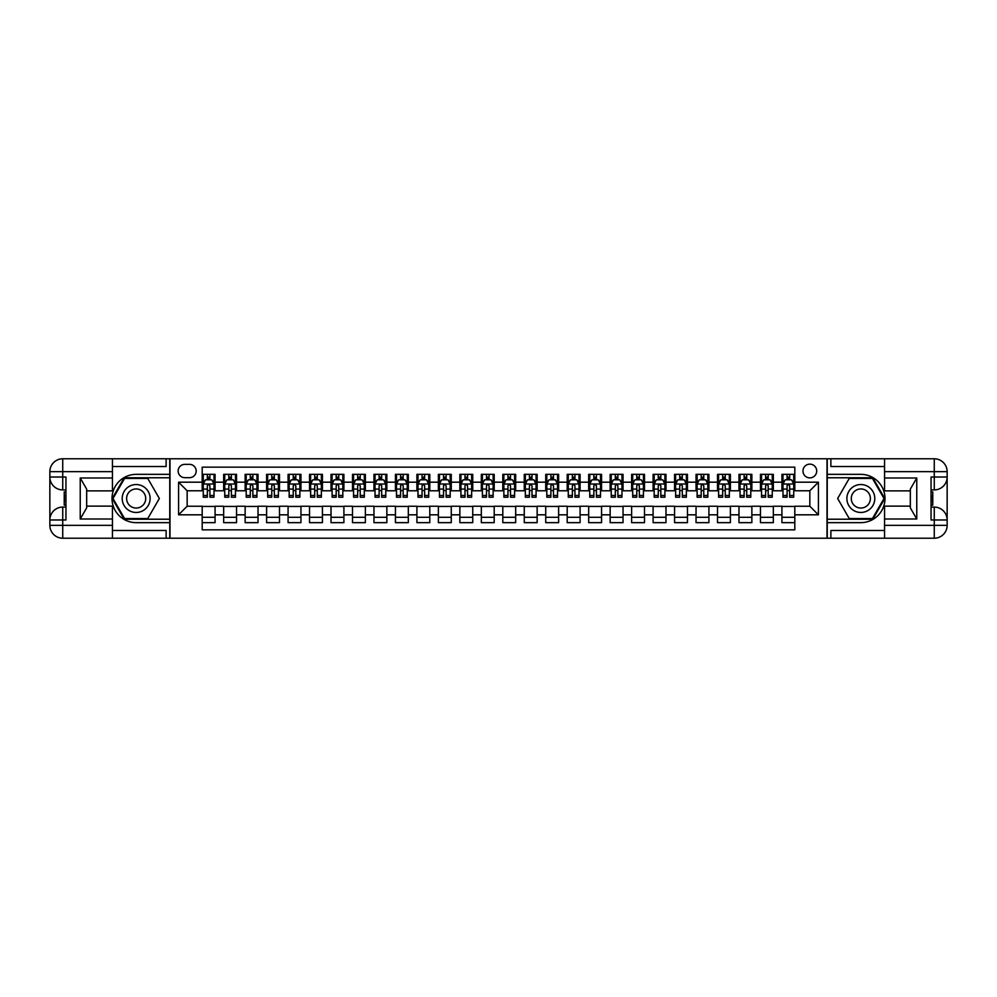 <?xml version="1.0" encoding="UTF-8"?>
<svg xmlns="http://www.w3.org/2000/svg" width="997" height="997" viewBox="0 0 997 997"><rect width="100%" height="100%" fill="white"/><g stroke="black" fill="none" stroke-linecap="round" stroke-linejoin="round"><path stroke-width="1.5" d="M809.838 464.141A6.867 6.867 0 0 0 802.971 471.02A6.867 6.867 0 0 0 809.838 477.887A6.867 6.867 0 0 0 816.705 471.02A6.867 6.867 0 0 0 809.838 464.141M112.437 530.491L166.125 530.491L166.125 538.218L884.563 538.218L884.563 525.344L934.264 525.344L934.264 519.973L931.048 519.973L931.048 477.027L934.264 477.027L934.264 471.656L884.563 471.656L884.563 477.999L916.766 477.999L916.766 519.001L910.323 507.847L910.323 489.153L916.766 477.999M794.808 474.348L781.922 474.348L781.922 482.187L773.336 482.187L773.336 490.773L781.922 490.773L781.922 482.187M773.336 482.187L773.336 474.348L760.449 474.348L760.449 482.187L751.863 482.187L751.863 490.773L760.449 490.773L760.449 482.187M751.863 482.187L751.863 474.348L738.976 474.348L738.976 482.187L730.39 482.187L730.39 490.773L738.976 490.773L738.976 482.187M730.39 482.187L730.39 474.348L717.516 474.348L717.516 482.187L708.917 482.187L708.917 490.773L717.516 490.773L717.516 482.187M708.917 482.187L708.917 474.348L696.043 474.348L696.043 482.187L687.456 482.187L687.456 490.773L696.043 490.773L696.043 482.187M687.456 482.187L687.456 474.348L674.57 474.348L674.57 482.187L665.984 482.187L665.984 490.773L674.57 490.773L674.57 482.187M665.984 482.187L665.984 474.348L653.097 474.348L653.097 482.187L644.511 482.187L644.511 490.773L653.097 490.773L653.097 482.187M644.511 482.187L644.511 474.348L631.624 474.348L631.624 482.187L623.038 482.187L623.038 490.773L631.624 490.773L631.624 482.187M623.038 482.187L623.038 474.348L610.152 474.348L610.152 482.187L601.565 482.187L601.565 490.773L610.152 490.773L610.152 482.187M601.565 482.187L601.565 474.348L588.679 474.348L588.679 482.187L580.092 482.187L580.092 490.773L588.679 490.773L588.679 482.187M580.092 482.187L580.092 474.348L567.206 474.348L567.206 482.187L558.619 482.187L558.619 490.773L567.206 490.773L567.206 482.187M558.619 482.187L558.619 474.348L545.733 474.348L545.733 482.187L537.146 482.187L537.146 490.773L545.733 490.773L545.733 482.187M537.146 482.187L537.146 474.348L524.26 474.348L524.26 482.187L515.673 482.187L515.673 490.773L524.26 490.773L524.26 482.187M515.673 482.187L515.673 474.348L502.8 474.348L502.8 482.187L494.2 482.187L494.2 490.773L502.8 490.773L502.8 482.187M494.2 482.187L494.2 474.348L481.327 474.348L481.327 482.187L472.74 482.187L472.74 490.773L481.327 490.773L481.327 482.187M472.74 482.187L472.74 474.348L459.854 474.348L459.854 482.187L451.267 482.187L451.267 490.773L459.854 490.773L459.854 482.187M451.267 482.187L451.267 474.348L438.381 474.348L438.381 482.187L429.794 482.187L429.794 490.773L438.381 490.773L438.381 482.187M429.794 482.187L429.794 474.348L416.908 474.348L416.908 482.187L408.321 482.187L408.321 490.773L416.908 490.773L416.908 482.187M408.321 482.187L408.321 474.348L395.435 474.348L395.435 482.187L386.848 482.187L386.848 490.773L395.435 490.773L395.435 482.187M386.848 482.187L386.848 474.348L373.962 474.348L373.962 482.187L365.376 482.187L365.376 490.773L373.962 490.773L373.962 482.187M365.376 482.187L365.376 474.348L352.489 474.348L352.489 482.187L343.903 482.187L343.903 490.773L352.489 490.773L352.489 482.187M343.903 482.187L343.903 474.348L331.016 474.348L331.016 482.187L322.43 482.187L322.43 490.773L331.016 490.773L331.016 482.187M322.43 482.187L322.43 474.348L309.544 474.348L309.544 482.187L300.957 482.187L300.957 490.773L309.544 490.773L309.544 482.187M300.957 482.187L300.957 474.348L288.083 474.348L288.083 482.187L279.484 482.187L279.484 490.773L288.083 490.773L288.083 482.187M279.484 482.187L279.484 474.348L266.61 474.348L266.61 482.187L258.024 482.187L258.024 490.773L266.61 490.773L266.61 482.187M258.024 482.187L258.024 474.348L245.137 474.348L245.137 482.187L236.551 482.187L236.551 490.773L245.137 490.773L245.137 482.187M236.551 482.187L236.551 474.348L223.664 474.348L223.664 490.773L215.078 490.773L215.078 474.348L202.192 474.348M202.192 522.652L215.078 522.652L215.078 506.227L223.664 506.227L223.664 522.652L236.551 522.652L236.551 506.227L245.137 506.227L245.137 514.813L236.551 514.813M245.137 514.813L245.137 522.652L258.024 522.652L258.024 506.227L266.61 506.227L266.61 514.813L258.024 514.813M266.61 514.813L266.61 522.652L279.484 522.652L279.484 506.227L288.083 506.227L288.083 514.813L279.484 514.813M288.083 514.813L288.083 522.652L300.957 522.652L300.957 506.227L309.544 506.227L309.544 514.813L300.957 514.813M309.544 514.813L309.544 522.652L322.43 522.652L322.43 506.227L331.016 506.227L331.016 514.813L322.43 514.813M331.016 514.813L331.016 522.652L343.903 522.652L343.903 506.227L352.489 506.227L352.489 514.813L343.903 514.813M352.489 514.813L352.489 522.652L365.376 522.652L365.376 506.227L373.962 506.227L373.962 514.813L365.376 514.813M373.962 514.813L373.962 522.652L386.848 522.652L386.848 506.227L395.435 506.227L395.435 514.813L386.848 514.813M395.435 514.813L395.435 522.652L408.321 522.652L408.321 506.227L416.908 506.227L416.908 514.813L408.321 514.813M416.908 514.813L416.908 522.652L429.794 522.652L429.794 506.227L438.381 506.227L438.381 514.813L429.794 514.813M438.381 514.813L438.381 522.652L451.267 522.652L451.267 506.227L459.854 506.227L459.854 514.813L451.267 514.813M459.854 514.813L459.854 522.652L472.74 522.652L472.74 506.227L481.327 506.227L481.327 514.813L472.74 514.813M481.327 514.813L481.327 522.652L494.2 522.652L494.2 506.227L502.8 506.227L502.8 514.813L494.2 514.813M502.8 514.813L502.8 522.652L515.673 522.652L515.673 506.227L524.26 506.227L524.26 514.813L515.673 514.813M524.26 514.813L524.26 522.652L537.146 522.652L537.146 506.227L545.733 506.227L545.733 514.813L537.146 514.813M545.733 514.813L545.733 522.652L558.619 522.652L558.619 506.227L567.206 506.227L567.206 514.813L558.619 514.813M567.206 514.813L567.206 522.652L580.092 522.652L580.092 506.227L588.679 506.227L588.679 514.813L580.092 514.813M588.679 514.813L588.679 522.652L601.565 522.652L601.565 506.227L610.152 506.227L610.152 514.813L601.565 514.813M610.152 514.813L610.152 522.652L623.038 522.652L623.038 506.227L631.624 506.227L631.624 514.813L623.038 514.813M631.624 514.813L631.624 522.652L644.511 522.652L644.511 506.227L653.097 506.227L653.097 514.813L644.511 514.813M653.097 514.813L653.097 522.652L665.984 522.652L665.984 506.227L674.57 506.227L674.57 514.813L665.984 514.813M674.57 514.813L674.57 522.652L687.456 522.652L687.456 506.227L696.043 506.227L696.043 514.813L687.456 514.813M696.043 514.813L696.043 522.652L708.917 522.652L708.917 506.227L717.516 506.227L717.516 514.813L708.917 514.813M717.516 514.813L717.516 522.652L730.39 522.652L730.39 506.227L738.976 506.227L738.976 514.813L730.39 514.813M738.976 514.813L738.976 522.652L751.863 522.652L751.863 506.227L760.449 506.227L760.449 514.813L751.863 514.813M760.449 514.813L760.449 522.652L773.336 522.652L773.336 506.227L781.922 506.227L781.922 514.813L773.336 514.813M184.794 477.675L189.517 477.675A6.655 6.655 0 0 0 196.185 471.02A6.655 6.655 0 0 0 189.517 464.365L184.794 464.365A6.655 6.655 0 0 0 178.139 471.02A6.655 6.655 0 0 0 184.794 477.675M884.563 466.509L830.875 466.509L830.875 458.782L827.012 458.782L827.012 538.218M827.012 458.782L112.437 458.782L112.437 471.656L62.736 471.656L62.736 477.027L65.952 477.027L65.952 519.973L62.736 519.973L62.736 525.344L112.437 525.344L112.437 519.001L80.234 519.001L80.234 477.999L86.677 489.153L86.677 507.847L80.234 519.001M169.989 538.218L169.989 458.782M794.808 482.187L794.808 467.157L202.192 467.157L202.192 490.773L187.162 490.773L187.162 506.227L202.192 506.227L202.192 529.843L794.808 529.843L794.808 506.227L809.838 506.227L809.838 490.773L794.808 490.773L794.808 482.187L818.425 482.187L818.425 514.813L794.808 514.813M202.192 514.813L178.575 514.813L178.575 482.187L202.192 482.187M781.922 514.813L781.922 522.652L794.808 522.652M202.192 479.707L203.263 479.707M207.339 479.707L209.918 479.707M214.006 479.707L215.078 479.707M202.192 490.561L203.263 490.561M207.339 490.561L209.918 490.561M214.006 490.561L215.078 490.561M202.192 506.439L215.078 506.439M202.192 517.293L215.078 517.293M223.664 490.561L224.736 490.561M228.811 490.561L231.391 490.561M235.466 490.561L236.551 490.561M223.664 479.707L224.736 479.707M228.811 479.707L231.391 479.707M235.466 479.707L236.551 479.707M223.664 506.439L236.551 506.439M223.664 517.293L236.551 517.293M245.137 506.439L258.024 506.439M245.137 517.293L258.024 517.293M245.137 479.707L246.209 479.707M250.284 479.707L252.864 479.707M256.939 479.707L258.024 479.707M245.137 490.561L246.209 490.561M250.284 490.561L252.864 490.561M256.939 490.561L258.024 490.561M266.61 506.439L279.484 506.439M266.61 517.293L279.484 517.293M266.61 479.707L267.682 479.707M271.757 479.707L274.337 479.707M278.412 479.707L279.484 479.707M266.61 490.561L267.682 490.561M271.757 490.561L274.337 490.561M278.412 490.561L279.484 490.561M288.083 506.439L300.957 506.439M288.083 517.293L300.957 517.293M288.083 479.707L289.155 479.707M293.23 479.707L295.81 479.707M299.885 479.707L300.957 479.707M288.083 490.561L289.155 490.561M293.23 490.561L295.81 490.561M299.885 490.561L300.957 490.561M309.544 506.439L322.43 506.439M309.544 517.293L322.43 517.293M309.544 479.707L310.628 479.707M314.703 479.707L317.283 479.707M321.358 479.707L322.43 479.707M309.544 490.561L310.628 490.561M314.703 490.561L317.283 490.561M321.358 490.561L322.43 490.561M331.016 506.439L343.903 506.439M331.016 517.293L343.903 517.293M331.016 479.707L332.101 479.707M336.176 479.707L338.756 479.707M342.831 479.707L343.903 479.707M331.016 490.561L332.101 490.561M336.176 490.561L338.756 490.561M342.831 490.561L343.903 490.561M352.489 506.439L365.376 506.439M352.489 517.293L365.376 517.293M352.489 479.707L353.561 479.707M357.649 479.707L360.229 479.707M364.304 479.707L365.376 479.707M352.489 490.561L353.561 490.561M357.649 490.561L360.229 490.561M364.304 490.561L365.376 490.561M373.962 506.439L386.848 506.439M373.962 517.293L386.848 517.293M373.962 479.707L375.034 479.707M379.122 479.707L381.689 479.707M385.777 479.707L386.848 479.707M373.962 490.561L375.034 490.561M379.122 490.561L381.689 490.561M385.777 490.561L386.848 490.561M395.435 506.439L408.321 506.439M395.435 517.293L408.321 517.293M395.435 479.707L396.507 479.707M400.595 479.707L403.162 479.707M407.25 479.707L408.321 479.707M395.435 490.561L396.507 490.561M400.595 490.561L403.162 490.561M407.25 490.561L408.321 490.561M416.908 506.439L429.794 506.439M416.908 517.293L429.794 517.293M416.908 479.707L417.98 479.707M422.055 479.707L424.635 479.707M428.722 479.707L429.794 479.707M416.908 490.561L417.98 490.561M422.055 490.561L424.635 490.561M428.722 490.561L429.794 490.561M438.381 506.439L451.267 506.439M438.381 517.293L451.267 517.293M438.381 479.707L439.453 479.707M443.528 479.707L446.108 479.707M450.183 479.707L451.267 479.707M438.381 490.561L439.453 490.561M443.528 490.561L446.108 490.561M450.183 490.561L451.267 490.561M459.854 506.439L472.74 506.439M459.854 517.293L472.74 517.293M459.854 479.707L460.926 479.707M465.001 479.707L467.581 479.707M471.656 479.707L472.74 479.707M459.854 490.561L460.926 490.561M465.001 490.561L467.581 490.561M471.656 490.561L472.74 490.561M481.327 506.439L494.2 506.439M481.327 517.293L494.2 517.293M481.327 479.707L482.398 479.707M486.474 479.707L489.053 479.707M493.129 479.707L494.2 479.707M481.327 490.561L482.398 490.561M486.474 490.561L489.053 490.561M493.129 490.561L494.2 490.561M502.8 506.439L515.673 506.439M502.8 517.293L515.673 517.293M502.8 479.707L503.871 479.707M507.947 479.707L510.526 479.707M514.602 479.707L515.673 479.707M502.8 490.561L503.871 490.561M507.947 490.561L510.526 490.561M514.602 490.561L515.673 490.561M524.26 506.439L537.146 506.439M524.26 517.293L537.146 517.293M524.26 479.707L525.344 479.707M529.419 479.707L531.999 479.707M536.074 479.707L537.146 479.707M524.26 490.561L525.344 490.561M529.419 490.561L531.999 490.561M536.074 490.561L537.146 490.561M545.733 506.439L558.619 506.439M545.733 517.293L558.619 517.293M545.733 479.707L546.817 479.707M550.892 479.707L553.472 479.707M557.547 479.707L558.619 479.707M545.733 490.561L546.817 490.561M550.892 490.561L553.472 490.561M557.547 490.561L558.619 490.561M567.206 506.439L580.092 506.439M567.206 517.293L580.092 517.293M567.206 479.707L568.278 479.707M572.365 479.707L574.945 479.707M579.02 479.707L580.092 479.707M567.206 490.561L568.278 490.561M572.365 490.561L574.945 490.561M579.02 490.561L580.092 490.561M588.679 506.439L601.565 506.439M588.679 517.293L601.565 517.293M588.679 479.707L589.75 479.707M593.838 479.707L596.405 479.707M600.493 479.707L601.565 479.707M588.679 490.561L589.75 490.561M593.838 490.561L596.405 490.561M600.493 490.561L601.565 490.561M610.152 506.439L623.038 506.439M610.152 517.293L623.038 517.293M610.152 479.707L611.223 479.707M615.311 479.707L617.878 479.707M621.966 479.707L623.038 479.707M610.152 490.561L611.223 490.561M615.311 490.561L617.878 490.561M621.966 490.561L623.038 490.561M631.624 506.439L644.511 506.439M631.624 517.293L644.511 517.293M631.624 479.707L632.696 479.707M636.771 479.707L639.351 479.707M643.439 479.707L644.511 479.707M631.624 490.561L632.696 490.561M636.771 490.561L639.351 490.561M643.439 490.561L644.511 490.561M653.097 506.439L665.984 506.439M653.097 517.293L665.984 517.293M653.097 479.707L654.169 479.707M658.244 479.707L660.824 479.707M664.899 479.707L665.984 479.707M653.097 490.561L654.169 490.561M658.244 490.561L660.824 490.561M664.899 490.561L665.984 490.561M674.57 506.439L687.456 506.439M674.57 517.293L687.456 517.293M674.57 479.707L675.642 479.707M679.717 479.707L682.297 479.707M686.372 479.707L687.456 479.707M674.57 490.561L675.642 490.561M679.717 490.561L682.297 490.561M686.372 490.561L687.456 490.561M696.043 506.439L708.917 506.439M696.043 517.293L708.917 517.293M696.043 479.707L697.115 479.707M701.19 479.707L703.77 479.707M707.845 479.707L708.917 479.707M696.043 490.561L697.115 490.561M701.19 490.561L703.77 490.561M707.845 490.561L708.917 490.561M717.516 506.439L730.39 506.439M717.516 517.293L730.39 517.293M717.516 479.707L718.588 479.707M722.663 479.707L725.243 479.707M729.318 479.707L730.39 479.707M717.516 490.561L718.588 490.561M722.663 490.561L725.243 490.561M729.318 490.561L730.39 490.561M738.976 506.439L751.863 506.439M738.976 517.293L751.863 517.293M738.976 479.707L740.061 479.707M744.136 479.707L746.716 479.707M750.791 479.707L751.863 479.707M738.976 490.561L740.061 490.561M744.136 490.561L746.716 490.561M750.791 490.561L751.863 490.561M760.449 506.439L773.336 506.439M760.449 517.293L773.336 517.293M760.449 479.707L761.534 479.707M765.609 479.707L768.188 479.707M772.264 479.707L773.336 479.707M760.449 490.561L761.534 490.561M765.609 490.561L768.188 490.561M772.264 490.561L773.336 490.561M781.922 506.439L794.808 506.439M781.922 517.293L794.808 517.293M781.922 479.707L782.994 479.707M787.082 479.707L789.661 479.707M793.737 479.707L794.808 479.707M781.922 490.561L782.994 490.561M787.082 490.561L789.661 490.561M793.737 490.561L794.808 490.561M187.162 490.773L178.575 482.187M187.162 506.227L178.575 514.813M818.425 482.187L809.838 490.773M818.425 514.813L809.838 506.227M209.918 477.139L207.339 477.139M214.006 495.459L209.918 495.459L209.918 497.216L214.006 497.216L214.006 484.118L211.85 479.819L205.407 479.819L203.263 484.118L203.263 497.216L207.339 497.216L207.339 495.459L203.263 495.459M203.263 484.118L203.263 474.348M214.006 484.118L214.006 474.348M207.339 479.819L207.339 474.348M209.918 474.348L209.918 479.819M209.918 495.459L209.918 485.726L208.498 484.442L207.351 485.551L207.339 495.459M143.144 486.411A13.958 13.958 0 0 0 124.077 491.521A13.958 13.958 0 0 0 129.186 510.589A13.958 13.958 0 0 0 148.254 505.479A13.958 13.958 0 0 0 143.144 486.411M140.938 490.225A9.559 9.559 0 0 0 127.89 493.727A9.559 9.559 0 0 0 131.392 506.775A9.559 9.559 0 0 0 144.44 503.273A9.559 9.559 0 0 0 140.938 490.225M147.755 518.577L124.575 518.577L112.985 498.5L124.575 478.423L147.755 478.423L159.346 498.5L147.755 518.577M867.814 486.411A13.958 13.958 0 0 0 848.746 491.521A13.958 13.958 0 0 0 853.856 510.589A13.958 13.958 0 0 0 872.923 505.479A13.958 13.958 0 0 0 867.814 486.411M865.608 490.225A9.559 9.559 0 0 0 852.56 493.727A9.559 9.559 0 0 0 856.062 506.775A9.559 9.559 0 0 0 869.11 503.273A9.559 9.559 0 0 0 865.608 490.225M872.425 518.577L849.245 518.577L837.654 498.5L849.245 478.423L872.425 478.423L884.015 498.5L872.425 518.577M169.764 458.782L169.764 474.348L136.165 474.348A24.152 24.152 0 0 0 112.013 498.5A24.152 24.152 0 0 0 136.165 522.652L169.764 522.652L169.764 538.218M80.234 477.999L112.437 477.999L112.437 471.656M112.437 477.999L112.437 490.873L86.677 490.873M112.437 525.344L112.437 538.218L62.736 538.218A12.886 12.886 0 0 1 49.85 525.344L49.85 471.656A12.886 12.886 0 0 1 62.736 458.782L112.437 458.782M169.764 474.348L169.764 477.775L124.201 477.775L112.237 498.5L124.201 519.225L169.764 519.225L169.764 477.775M169.764 519.225L169.764 522.652M86.677 506.127L112.437 506.127L112.437 519.001M166.125 538.218L112.437 538.218M49.85 519.973A12.886 12.886 0 0 1 62.736 507.087A12.886 12.886 0 0 0 49.85 519.973L62.736 519.973L62.736 507.087L65.952 507.087M65.952 489.913L62.736 489.913L62.736 477.027L49.85 477.027A12.886 12.886 0 0 0 62.736 489.913A12.886 12.886 0 0 1 49.85 477.027M166.125 458.782L166.125 466.509L112.437 466.509M65.952 491.895L64.232 491.895L64.232 500.394L65.952 500.394M64.232 498.4L65.952 498.4M64.232 496.032L65.952 496.032M64.232 495.634L65.952 495.634M64.232 500.394L64.232 505.105L65.952 505.105M64.232 500.818L65.952 500.818M827.236 538.218L827.236 522.652L860.835 522.652A24.152 24.152 0 0 0 884.987 498.5A24.152 24.152 0 0 0 860.835 474.348L827.236 474.348L827.236 458.782M916.766 519.001L884.563 519.001L884.563 525.344M884.563 519.001L884.563 506.127L910.323 506.127M884.563 471.656L884.563 458.782L934.264 458.782A12.886 12.886 0 0 1 947.15 471.656L947.15 525.344A12.886 12.886 0 0 1 934.264 538.218L884.563 538.218M827.236 522.652L827.236 519.225L872.799 519.225L884.763 498.5L872.799 477.775L827.236 477.775L827.236 519.225M827.236 477.775L827.236 474.348M910.323 490.873L884.563 490.873L884.563 477.999M830.875 458.782L884.563 458.782M947.15 477.027A12.886 12.886 0 0 1 934.264 489.913A12.886 12.886 0 0 0 947.15 477.027L934.264 477.027L934.264 489.913L931.048 489.913M931.048 507.087L934.264 507.087L934.264 519.973L947.15 519.973A12.886 12.886 0 0 0 934.264 507.087A12.886 12.886 0 0 1 947.15 519.973M830.875 538.218L830.875 530.491L884.563 530.491M931.048 505.105L932.768 505.105L932.768 496.606L931.048 496.606M932.768 498.6L931.048 498.6M932.768 500.968L931.048 500.968M932.768 501.366L931.048 501.366M932.768 496.606L932.768 491.895L931.048 491.895M932.768 496.182L931.048 496.182M231.391 477.139L228.811 477.139M235.466 495.459L231.391 495.459L231.391 497.216L235.466 497.216L235.466 484.118L233.323 479.819L226.88 479.819L224.736 484.118L224.736 497.216L228.811 497.216L228.811 495.459L224.736 495.459M224.736 484.118L224.736 474.348M235.466 484.118L235.466 474.348M228.811 479.819L228.811 474.348M231.391 474.348L231.391 479.819M231.391 495.459L231.391 485.726L229.971 484.442L228.824 485.551L228.811 495.459M252.864 477.139L250.284 477.139M256.939 495.459L252.864 495.459L252.864 497.216L256.939 497.216L256.939 484.118L254.796 479.819L248.353 479.819L246.209 484.118L246.209 497.216L250.284 497.216L250.284 495.459L246.209 495.459M246.209 484.118L246.209 474.348M256.939 484.118L256.939 474.348M250.284 479.819L250.284 474.348M252.864 474.348L252.864 479.819M252.864 495.459L252.864 485.726L251.443 484.442L250.297 485.551L250.284 495.459M274.337 477.139L271.757 477.139M278.412 495.459L274.337 495.459L274.337 497.216L278.412 497.216L278.412 484.118L276.269 479.819L269.826 479.819L267.682 484.118L267.682 497.216L271.757 497.216L271.757 495.459L267.682 495.459M267.682 484.118L267.682 474.348M278.412 484.118L278.412 474.348M271.757 479.819L271.757 474.348M274.337 474.348L274.337 479.819M274.337 495.459L274.337 485.726L272.916 484.442L271.77 485.551L271.757 495.459M295.81 477.139L293.23 477.139M299.885 495.459L295.81 495.459L295.81 497.216L299.885 497.216L299.885 484.118L297.742 479.819L291.298 479.819L289.155 484.118L289.155 497.216L293.23 497.216L293.23 495.459L289.155 495.459M289.155 484.118L289.155 474.348M299.885 484.118L299.885 474.348M293.23 479.819L293.23 474.348M295.81 474.348L295.81 479.819M295.81 495.459L295.81 485.726L294.389 484.442L293.243 485.551L293.23 495.459M317.283 477.139L314.703 477.139M321.358 495.459L317.283 495.459L317.283 497.216L321.358 497.216L321.358 484.118L319.214 479.819L312.771 479.819L310.628 484.118L310.628 497.216L314.703 497.216L314.703 495.459L310.628 495.459M310.628 484.118L310.628 474.348M321.358 484.118L321.358 474.348M314.703 479.819L314.703 474.348M317.283 474.348L317.283 479.819M317.283 495.459L317.283 485.726L315.85 484.442L314.716 485.551L314.703 495.459M338.756 477.139L336.176 477.139M342.831 495.459L338.756 495.459L338.756 497.216L342.831 497.216L342.831 484.118L340.687 479.819L334.244 479.819L332.101 484.118L332.101 497.216L336.176 497.216L336.176 495.459L332.101 495.459M332.101 484.118L332.101 474.348M342.831 484.118L342.831 474.348M336.176 479.819L336.176 474.348M338.756 474.348L338.756 479.819M338.756 495.459L338.756 485.726L337.322 484.442L336.188 485.551L336.176 495.459M360.229 477.139L357.649 477.139M364.304 495.459L360.229 495.459L360.229 497.216L364.304 497.216L364.304 484.118L362.16 479.819L355.717 479.819L353.561 484.118L353.561 497.216L357.649 497.216L357.649 495.459L353.561 495.459M353.561 484.118L353.561 474.348M364.304 484.118L364.304 474.348M357.649 479.819L357.649 474.348M360.229 474.348L360.229 479.819M360.229 495.459L360.229 485.726L358.795 484.442L357.661 485.551L357.649 495.459M381.689 477.139L379.122 477.139M385.777 495.459L381.689 495.459L381.689 497.216L385.777 497.216L385.777 484.118L383.621 479.819L377.19 479.819L375.034 484.118L375.034 497.216L379.122 497.216L379.122 495.459L375.034 495.459M375.034 484.118L375.034 474.348M385.777 484.118L385.777 474.348M379.122 479.819L379.122 474.348M381.689 474.348L381.689 479.819M381.689 495.459L381.689 485.726L380.268 484.442L379.134 485.551L379.122 495.459M403.162 477.139L400.595 477.139M407.25 495.459L403.162 495.459L403.162 497.216L407.25 497.216L407.25 484.118L405.094 479.819L398.663 479.819L396.507 484.118L396.507 497.216L400.595 497.216L400.595 495.459L396.507 495.459M396.507 484.118L396.507 474.348M407.25 484.118L407.25 474.348M400.595 479.819L400.595 474.348M403.162 474.348L403.162 479.819M403.162 495.459L403.162 485.726L401.741 484.442L400.607 485.551L400.595 495.459M424.635 477.139L422.055 477.139M428.722 495.459L424.635 495.459L424.635 497.216L428.722 497.216L428.722 484.118L426.566 479.819L420.123 479.819L417.98 484.118L417.98 497.216L422.055 497.216L422.055 495.459L417.98 495.459M417.98 484.118L417.98 474.348M428.722 484.118L428.722 474.348M422.055 479.819L422.055 474.348M424.635 474.348L424.635 479.819M424.635 495.459L424.635 485.726L423.214 484.442L422.067 485.551L422.055 495.459M446.108 477.139L443.528 477.139M450.183 495.459L446.108 495.459L446.108 497.216L450.183 497.216L450.183 484.118L448.039 479.819L441.596 479.819L439.453 484.118L439.453 497.216L443.528 497.216L443.528 495.459L439.453 495.459M439.453 484.118L439.453 474.348M450.183 484.118L450.183 474.348M443.528 479.819L443.528 474.348M446.108 474.348L446.108 479.819M446.108 495.459L446.108 485.726L444.687 484.442L443.54 485.551L443.528 495.459M467.581 477.139L465.001 477.139M471.656 495.459L467.581 495.459L467.581 497.216L471.656 497.216L471.656 484.118L469.512 479.819L463.069 479.819L460.926 484.118L460.926 497.216L465.001 497.216L465.001 495.459L460.926 495.459M460.926 484.118L460.926 474.348M471.656 484.118L471.656 474.348M465.001 479.819L465.001 474.348M467.581 474.348L467.581 479.819M467.581 495.459L467.581 485.726L466.16 484.442L465.013 485.551L465.001 495.459M489.053 477.139L486.474 477.139M493.129 495.459L489.053 495.459L489.053 497.216L493.129 497.216L493.129 484.118L490.985 479.819L484.542 479.819L482.398 484.118L482.398 497.216L486.474 497.216L486.474 495.459L482.398 495.459M482.398 484.118L482.398 474.348M493.129 484.118L493.129 474.348M486.474 479.819L486.474 474.348M489.053 474.348L489.053 479.819M489.053 495.459L489.053 485.726L487.633 484.442L486.486 485.551L486.474 495.459M510.526 477.139L507.947 477.139M514.602 495.459L510.526 495.459L510.526 497.216L514.602 497.216L514.602 484.118L512.458 479.819L506.015 479.819L503.871 484.118L503.871 497.216L507.947 497.216L507.947 495.459L503.871 495.459M503.871 484.118L503.871 474.348M514.602 484.118L514.602 474.348M507.947 479.819L507.947 474.348M510.526 474.348L510.526 479.819M510.526 495.459L510.526 485.726L509.106 484.442L507.959 485.551L507.947 495.459M531.999 477.139L529.419 477.139M536.074 495.459L531.999 495.459L531.999 497.216L536.074 497.216L536.074 484.118L533.931 479.819L527.488 479.819L525.344 484.118L525.344 497.216L529.419 497.216L529.419 495.459L525.344 495.459M525.344 484.118L525.344 474.348M536.074 484.118L536.074 474.348M529.419 479.819L529.419 474.348M531.999 474.348L531.999 479.819M531.999 495.459L531.999 485.726L530.566 484.442L529.432 485.551L529.419 495.459M553.472 477.139L550.892 477.139M557.547 495.459L553.472 495.459L553.472 497.216L557.547 497.216L557.547 484.118L555.404 479.819L548.961 479.819L546.817 484.118L546.817 497.216L550.892 497.216L550.892 495.459L546.817 495.459M546.817 484.118L546.817 474.348M557.547 484.118L557.547 474.348M550.892 479.819L550.892 474.348M553.472 474.348L553.472 479.819M553.472 495.459L553.472 485.726L552.039 484.442L550.905 485.551L550.892 495.459M574.945 477.139L572.365 477.139M579.02 495.459L574.945 495.459L574.945 497.216L579.02 497.216L579.02 484.118L576.877 479.819L570.434 479.819L568.278 484.118L568.278 497.216L572.365 497.216L572.365 495.459L568.278 495.459M568.278 484.118L568.278 474.348M579.02 484.118L579.02 474.348M572.365 479.819L572.365 474.348M574.945 474.348L574.945 479.819M574.945 495.459L574.945 485.726L573.512 484.442L572.378 485.551L572.365 495.459M596.405 477.139L593.838 477.139M600.493 495.459L596.405 495.459L596.405 497.216L600.493 497.216L600.493 484.118L598.337 479.819L591.906 479.819L589.75 484.118L589.75 497.216L593.838 497.216L593.838 495.459L589.75 495.459M589.75 484.118L589.75 474.348M600.493 484.118L600.493 474.348M593.838 479.819L593.838 474.348M596.405 474.348L596.405 479.819M596.405 495.459L596.405 485.726L594.985 484.442L593.851 485.551L593.838 495.459M617.878 477.139L615.311 477.139M621.966 495.459L617.878 495.459L617.878 497.216L621.966 497.216L621.966 484.118L619.81 479.819L613.379 479.819L611.223 484.118L611.223 497.216L615.311 497.216L615.311 495.459L611.223 495.459M611.223 484.118L611.223 474.348M621.966 484.118L621.966 474.348M615.311 479.819L615.311 474.348M617.878 474.348L617.878 479.819M617.878 495.459L617.878 485.726L616.458 484.442L615.323 485.551L615.311 495.459M639.351 477.139L636.771 477.139M643.439 495.459L639.351 495.459L639.351 497.216L643.439 497.216L643.439 484.118L641.283 479.819L634.84 479.819L632.696 484.118L632.696 497.216L636.771 497.216L636.771 495.459L632.696 495.459M632.696 484.118L632.696 474.348M643.439 484.118L643.439 474.348M636.771 479.819L636.771 474.348M639.351 474.348L639.351 479.819M639.351 495.459L639.351 485.726L637.93 484.442L636.784 485.551L636.771 495.459M660.824 477.139L658.244 477.139M664.899 495.459L660.824 495.459L660.824 497.216L664.899 497.216L664.899 484.118L662.756 479.819L656.313 479.819L654.169 484.118L654.169 497.216L658.244 497.216L658.244 495.459L654.169 495.459M654.169 484.118L654.169 474.348M664.899 484.118L664.899 474.348M658.244 479.819L658.244 474.348M660.824 474.348L660.824 479.819M660.824 495.459L660.824 485.726L659.403 484.442L658.257 485.551L658.244 495.459M682.297 477.139L679.717 477.139M686.372 495.459L682.297 495.459L682.297 497.216L686.372 497.216L686.372 484.118L684.229 479.819L677.786 479.819L675.642 484.118L675.642 497.216L679.717 497.216L679.717 495.459L675.642 495.459M675.642 484.118L675.642 474.348M686.372 484.118L686.372 474.348M679.717 479.819L679.717 474.348M682.297 474.348L682.297 479.819M682.297 495.459L682.297 485.726L680.876 484.442L679.73 485.551L679.717 495.459M703.77 477.139L701.19 477.139M707.845 495.459L703.77 495.459L703.77 497.216L707.845 497.216L707.845 484.118L705.702 479.819L699.258 479.819L697.115 484.118L697.115 497.216L701.19 497.216L701.19 495.459L697.115 495.459M697.115 484.118L697.115 474.348M707.845 484.118L707.845 474.348M701.19 479.819L701.19 474.348M703.77 474.348L703.77 479.819M703.77 495.459L703.77 485.726L702.349 484.442L701.203 485.551L701.19 495.459M725.243 477.139L722.663 477.139M729.318 495.459L725.243 495.459L725.243 497.216L729.318 497.216L729.318 484.118L727.174 479.819L720.731 479.819L718.588 484.118L718.588 497.216L722.663 497.216L722.663 495.459L718.588 495.459M718.588 484.118L718.588 474.348M729.318 484.118L729.318 474.348M722.663 479.819L722.663 474.348M725.243 474.348L725.243 479.819M725.243 495.459L725.243 485.726L723.822 484.442L722.675 485.551L722.663 495.459M746.716 477.139L744.136 477.139M750.791 495.459L746.716 495.459L746.716 497.216L750.791 497.216L750.791 484.118L748.647 479.819L742.204 479.819L740.061 484.118L740.061 497.216L744.136 497.216L744.136 495.459L740.061 495.459M740.061 484.118L740.061 474.348M750.791 484.118L750.791 474.348M744.136 479.819L744.136 474.348M746.716 474.348L746.716 479.819M746.716 495.459L746.716 485.726L745.282 484.442L744.148 485.551L744.136 495.459M768.188 477.139L765.609 477.139M772.264 495.459L768.188 495.459L768.188 497.216L772.264 497.216L772.264 484.118L770.12 479.819L763.677 479.819L761.534 484.118L761.534 497.216L765.609 497.216L765.609 495.459L761.534 495.459M761.534 484.118L761.534 474.348M772.264 484.118L772.264 474.348M765.609 479.819L765.609 474.348M768.188 474.348L768.188 479.819M768.188 495.459L768.188 485.726L766.755 484.442L765.621 485.551L765.609 495.459M789.661 477.139L787.082 477.139M793.737 495.459L789.661 495.459L789.661 497.216L793.737 497.216L793.737 484.118L791.593 479.819L785.15 479.819L782.994 484.118L782.994 497.216L787.082 497.216L787.082 495.459L782.994 495.459M782.994 484.118L782.994 474.348M793.737 484.118L793.737 474.348M787.082 479.819L787.082 474.348M789.661 474.348L789.661 479.819M789.661 495.459L789.661 485.726L788.228 484.442L787.094 485.551L787.082 495.459M223.664 514.813L215.078 514.813M223.664 482.187L215.078 482.187M213.944 484.006L203.313 484.006M203.263 481.003L204.821 481.003M212.448 481.003L214.006 481.003M207.339 489.091L203.263 489.091M214.006 489.091L209.918 489.091M209.918 478.498L207.339 478.498M62.736 458.782A12.886 12.886 0 0 0 49.85 471.656L62.736 471.656L62.736 458.782M62.736 538.218L62.736 525.344L49.85 525.344A12.886 12.886 0 0 0 62.736 538.218M934.264 538.218A12.886 12.886 0 0 0 947.15 525.344L934.264 525.344L934.264 538.218M934.264 458.782L934.264 471.656L947.15 471.656A12.886 12.886 0 0 0 934.264 458.782M235.417 484.006L224.786 484.006M224.736 481.003L226.294 481.003M233.921 481.003L235.466 481.003M228.811 489.091L224.736 489.091M235.466 489.091L231.391 489.091M231.391 478.498L228.811 478.498M256.89 484.006L246.259 484.006M246.209 481.003L247.767 481.003M255.382 481.003L256.939 481.003M250.284 489.091L246.209 489.091M256.939 489.091L252.864 489.091M252.864 478.498L250.284 478.498M278.362 484.006L267.732 484.006M267.682 481.003L269.24 481.003M276.854 481.003L278.412 481.003M271.757 489.091L267.682 489.091M278.412 489.091L274.337 489.091M274.337 478.498L271.757 478.498M299.835 484.006L289.205 484.006M289.155 481.003L290.713 481.003M298.327 481.003L299.885 481.003M293.23 489.091L289.155 489.091M299.885 489.091L295.81 489.091M295.81 478.498L293.23 478.498M321.308 484.006L310.678 484.006M310.628 481.003L312.186 481.003M319.8 481.003L321.358 481.003M314.703 489.091L310.628 489.091M321.358 489.091L317.283 489.091M317.283 478.498L314.703 478.498M342.781 484.006L332.151 484.006M332.101 481.003L333.646 481.003M341.273 481.003L342.831 481.003M336.176 489.091L332.101 489.091M342.831 489.091L338.756 489.091M338.756 478.498L336.176 478.498M364.254 484.006L353.623 484.006M353.561 481.003L355.119 481.003M362.746 481.003L364.304 481.003M357.649 489.091L353.561 489.091M364.304 489.091L360.229 489.091M360.229 478.498L357.649 478.498M385.714 484.006L375.096 484.006M375.034 481.003L376.592 481.003M384.219 481.003L385.777 481.003M379.122 489.091L375.034 489.091M385.777 489.091L381.689 489.091M381.689 478.498L379.122 478.498M407.187 484.006L396.569 484.006M396.507 481.003L398.065 481.003M405.692 481.003L407.25 481.003M400.595 489.091L396.507 489.091M407.25 489.091L403.162 489.091M403.162 478.498L400.595 478.498M428.66 484.006L418.03 484.006M417.98 481.003L419.538 481.003M427.165 481.003L428.722 481.003M422.055 489.091L417.98 489.091M428.722 489.091L424.635 489.091M424.635 478.498L422.055 478.498M450.133 484.006L439.503 484.006M439.453 481.003L441.01 481.003M448.638 481.003L450.183 481.003M443.528 489.091L439.453 489.091M450.183 489.091L446.108 489.091M446.108 478.498L443.528 478.498M471.606 484.006L460.975 484.006M460.926 481.003L462.483 481.003M470.098 481.003L471.656 481.003M465.001 489.091L460.926 489.091M471.656 489.091L467.581 489.091M467.581 478.498L465.001 478.498M493.079 484.006L482.448 484.006M482.398 481.003L483.956 481.003M491.571 481.003L493.129 481.003M486.474 489.091L482.398 489.091M493.129 489.091L489.053 489.091M489.053 478.498L486.474 478.498M514.552 484.006L503.921 484.006M503.871 481.003L505.429 481.003M513.044 481.003L514.602 481.003M507.947 489.091L503.871 489.091M514.602 489.091L510.526 489.091M510.526 478.498L507.947 478.498M536.025 484.006L525.394 484.006M525.344 481.003L526.902 481.003M534.517 481.003L536.074 481.003M529.419 489.091L525.344 489.091M536.074 489.091L531.999 489.091M531.999 478.498L529.419 478.498M557.497 484.006L546.867 484.006M546.817 481.003L548.362 481.003M555.99 481.003L557.547 481.003M550.892 489.091L546.817 489.091M557.547 489.091L553.472 489.091M553.472 478.498L550.892 478.498M578.97 484.006L568.34 484.006M568.278 481.003L569.835 481.003M577.462 481.003L579.02 481.003M572.365 489.091L568.278 489.091M579.02 489.091L574.945 489.091M574.945 478.498L572.365 478.498M600.431 484.006L589.813 484.006M589.75 481.003L591.308 481.003M598.935 481.003L600.493 481.003M593.838 489.091L589.75 489.091M600.493 489.091L596.405 489.091M596.405 478.498L593.838 478.498M621.904 484.006L611.286 484.006M611.223 481.003L612.781 481.003M620.408 481.003L621.966 481.003M615.311 489.091L611.223 489.091M621.966 489.091L617.878 489.091M617.878 478.498L615.311 478.498M643.377 484.006L632.746 484.006M632.696 481.003L634.254 481.003M641.881 481.003L643.439 481.003M636.771 489.091L632.696 489.091M643.439 489.091L639.351 489.091M639.351 478.498L636.771 478.498M664.849 484.006L654.219 484.006M654.169 481.003L655.727 481.003M663.354 481.003L664.899 481.003M658.244 489.091L654.169 489.091M664.899 489.091L660.824 489.091M660.824 478.498L658.244 478.498M686.322 484.006L675.692 484.006M675.642 481.003L677.2 481.003M684.814 481.003L686.372 481.003M679.717 489.091L675.642 489.091M686.372 489.091L682.297 489.091M682.297 478.498L679.717 478.498M707.795 484.006L697.165 484.006M697.115 481.003L698.673 481.003M706.287 481.003L707.845 481.003M701.19 489.091L697.115 489.091M707.845 489.091L703.77 489.091M703.77 478.498L701.19 478.498M729.268 484.006L718.638 484.006M718.588 481.003L720.146 481.003M727.76 481.003L729.318 481.003M722.663 489.091L718.588 489.091M729.318 489.091L725.243 489.091M725.243 478.498L722.663 478.498M750.741 484.006L740.11 484.006M740.061 481.003L741.618 481.003M749.233 481.003L750.791 481.003M744.136 489.091L740.061 489.091M750.791 489.091L746.716 489.091M746.716 478.498L744.136 478.498M772.214 484.006L761.583 484.006M761.534 481.003L763.079 481.003M770.706 481.003L772.264 481.003M765.609 489.091L761.534 489.091M772.264 489.091L768.188 489.091M768.188 478.498L765.609 478.498M793.687 484.006L783.056 484.006M782.994 481.003L784.552 481.003M792.179 481.003L793.737 481.003M787.082 489.091L782.994 489.091M793.737 489.091L789.661 489.091M789.661 478.498L787.082 478.498"/></g></svg>
